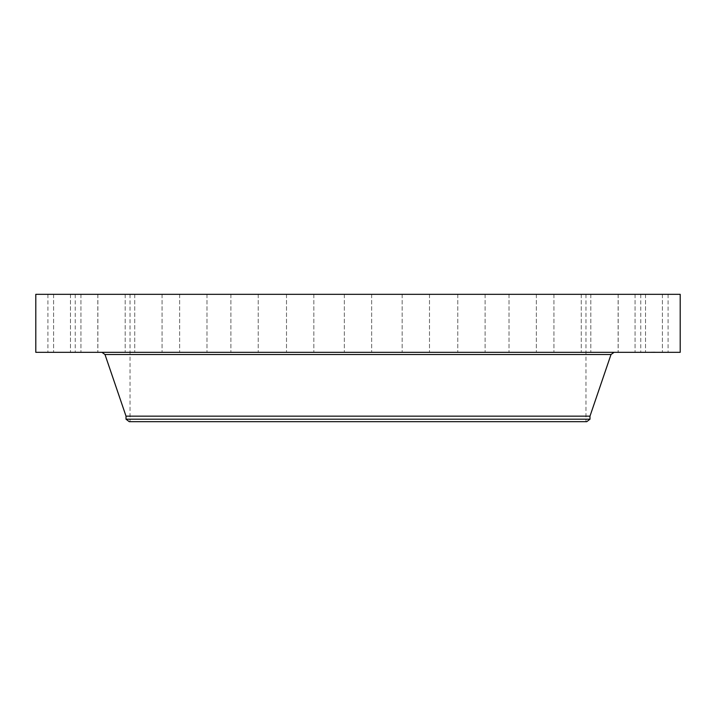 <?xml version="1.0" encoding="UTF-8"?>
<svg xmlns="http://www.w3.org/2000/svg" width="716" height="716" viewBox="0 0 716 716"><rect width="100%" height="100%" fill="white"/><g stroke="black" fill="none" stroke-linecap="round" stroke-linejoin="round"><path stroke-width="0.54" stroke-dasharray="3.58 2.69" d="M642.431 294.33L668.082 294.33L642.431 294.33M642.431 352.326L668.082 352.326L642.431 352.326M680.2 294.33L35.8 294.33M467.288 294.33L130.035 294.33L467.288 294.33M638.251 294.33L662.389 294.33L638.251 294.33M623.287 294.33L645.519 294.33L623.287 294.33M598.137 294.33L618.132 294.33L598.137 294.33M563.76 294.33L581.267 294.33L563.76 294.33M521.472 294.33L536.347 294.33L521.472 294.33M472.9 294.33L457.775 294.33L472.9 294.33M419.916 294.33L402.168 294.33L419.916 294.33M364.551 294.33L344.342 294.33L364.551 294.33M308.936 294.33L286.507 294.33L308.936 294.33M255.2 294.33L230.901 294.33L255.2 294.33M205.42 294.33L179.653 294.33L205.42 294.33M161.503 294.33L134.733 294.33L161.503 294.33M125.139 294.33L97.868 294.33L125.139 294.33M97.725 294.33L70.481 294.33L97.725 294.33M80.308 294.33L53.611 294.33L80.308 294.33M73.569 294.33L47.918 294.33L73.569 294.33M77.749 294.33L53.611 294.33L77.749 294.33M92.713 294.33L70.481 294.33L92.713 294.33M117.863 294.33L97.868 294.33L117.863 294.33M152.239 294.33L134.733 294.33L152.239 294.33M194.528 294.33L179.653 294.33L194.528 294.33M243.1 294.33L258.225 294.33L243.1 294.33M296.084 294.33L313.832 294.33L296.084 294.33M407.064 294.33L429.493 294.33L407.064 294.33M460.8 294.33L485.099 294.33L460.8 294.33M510.58 294.33L536.347 294.33L510.58 294.33M554.497 294.33L581.267 294.33L554.497 294.33M590.861 294.33L618.132 294.33L590.861 294.33M618.275 294.33L645.519 294.33L618.275 294.33M635.692 294.33L662.389 294.33L635.692 294.33M680.2 352.326L35.8 352.326M248.712 421.67L585.965 421.67L248.712 421.67M586.771 421.67L129.229 421.67M589.984 419.2L126.016 419.2M589.984 416.157L126.016 416.157M480.767 352.326L101.932 352.326L480.767 352.326M77.749 352.326L53.611 352.326L77.749 352.326M623.287 352.326L645.519 352.326L623.287 352.326M92.713 352.326L70.481 352.326L92.713 352.326M598.137 352.326L618.132 352.326L598.137 352.326M117.863 352.326L97.868 352.326L117.863 352.326M563.76 352.326L581.267 352.326L563.76 352.326M152.239 352.326L134.733 352.326L152.239 352.326M521.472 352.326L536.347 352.326L521.472 352.326M194.528 352.326L179.653 352.326L194.528 352.326M472.9 352.326L457.775 352.326L472.9 352.326M243.1 352.326L258.225 352.326L243.1 352.326M419.916 352.326L402.168 352.326L419.916 352.326M296.084 352.326L313.832 352.326L296.084 352.326M364.551 352.326L344.342 352.326L364.551 352.326M308.936 352.326L286.507 352.326L308.936 352.326M407.064 352.326L429.493 352.326L407.064 352.326M255.2 352.326L230.901 352.326L255.2 352.326M460.8 352.326L485.099 352.326L460.8 352.326M205.42 352.326L179.653 352.326L205.42 352.326M510.58 352.326L536.347 352.326L510.58 352.326M161.503 352.326L134.733 352.326L161.503 352.326M554.497 352.326L581.267 352.326L554.497 352.326M125.139 352.326L97.868 352.326L125.139 352.326M590.861 352.326L618.132 352.326L590.861 352.326M97.725 352.326L70.481 352.326L97.725 352.326M618.275 352.326L645.519 352.326L618.275 352.326M80.308 352.326L53.611 352.326L80.308 352.326M635.692 352.326L662.389 352.326L635.692 352.326M73.569 352.326L47.918 352.326L73.569 352.326M638.251 352.326L662.389 352.326L638.251 352.326M652.097 352.326L654.907 352.138L652.097 352.138M651.748 352.326L655.122 352.138L651.73 352.138M653.01 352.326L654.621 352.326L653.001 352.138M652.903 352.326L654.872 352.138L652.885 352.138M611.017 354.51L104.984 354.51M668.082 294.33L668.082 352.326M640.766 294.33L640.766 352.326M130.035 294.33L130.035 421.67M585.965 294.33L585.965 421.67M53.611 294.33L53.611 352.326L53.611 294.33M80.935 294.33L80.935 352.326L80.935 294.33M645.519 294.33L645.519 352.326L645.519 294.33M618.194 294.33L618.194 352.326L618.194 294.33M70.481 294.33L70.481 352.326L70.481 294.33M97.806 294.33L97.806 352.326L97.806 294.33M618.132 294.33L618.132 352.326L618.132 294.33M590.807 294.33L590.807 352.326L590.807 294.33M97.868 294.33L97.868 352.326L97.868 294.33M125.193 294.33L125.193 352.326L125.193 294.33M581.267 294.33L581.267 352.326L581.267 294.33M553.942 294.33L553.942 352.326L553.942 294.33M134.733 294.33L134.733 352.326L134.733 294.33M162.058 294.33L162.058 352.326L162.058 294.33M536.347 294.33L536.347 352.326L536.347 294.33M509.022 294.33L509.022 352.326L509.022 294.33M179.653 294.33L179.653 352.326L179.653 294.33M206.978 294.33L206.978 352.326L206.978 294.33M485.099 294.33L485.099 352.326L485.099 294.33M457.775 294.33L457.775 352.326L457.775 294.33M230.901 294.33L230.901 352.326L230.901 294.33M258.225 294.33L258.225 352.326L258.225 294.33M429.493 294.33L429.493 352.326L429.493 294.33M402.168 294.33L402.168 352.326L402.168 294.33M286.507 294.33L286.507 352.326L286.507 294.33M313.832 294.33L313.832 352.326L313.832 294.33M371.658 294.33L371.658 352.326L371.658 294.33M344.342 294.33L344.342 352.326L344.342 294.33M662.389 294.33L662.389 352.326L662.389 294.33M635.065 294.33L635.065 352.326L635.065 294.33M47.918 294.33L47.918 352.326M75.234 294.33L75.234 352.326"/><path stroke-width="1.07" d="M35.8 294.33L680.2 294.33L680.2 352.326L35.8 352.326L35.8 294.33M589.984 419.2L126.016 419.2L129.229 421.67L586.771 421.67L589.984 419.2L589.984 416.157L611.017 354.51L614.068 352.326M126.016 419.2L126.016 416.157L589.984 416.157M126.016 416.157L104.984 354.51L611.017 354.51M104.984 354.51L101.932 352.326"/></g></svg>
